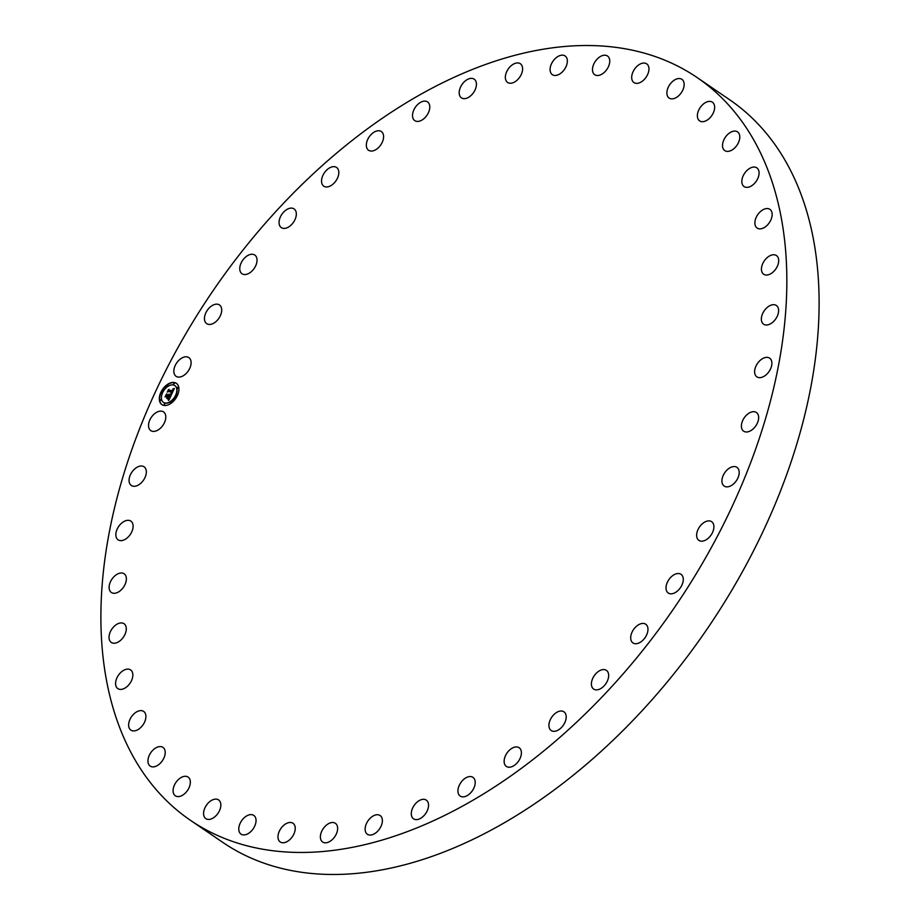 <?xml version="1.0" encoding="UTF-8"?>
<svg xmlns="http://www.w3.org/2000/svg" width="920" height="920" viewBox="0 0 920 920"><rect width="100%" height="100%" fill="white"/><g stroke="black" fill="none" stroke-linecap="round" stroke-linejoin="round"><path stroke-width="1.38" d="M186.035 373.612A11.327 7.049 124.3 0 1 176.077 376.303A11.327 7.049 124.3 0 1 178.894 360.284A11.327 7.049 124.3 0 1 188.841 357.592A11.327 7.049 124.3 0 1 186.035 373.612M697.256 77.648L729.525 99.67A449.558 279.852 124.3 0 1 788.428 166.347A449.558 279.852 124.3 0 1 664.942 684.744A449.558 279.852 124.3 0 1 222.743 842.352L190.474 820.329A449.558 279.852 124.3 0 1 131.571 753.652A449.558 279.852 124.3 0 1 255.058 235.255A449.558 279.852 124.3 0 1 697.256 77.648A449.558 279.852 124.3 0 1 756.159 144.325A449.558 279.852 124.3 0 1 632.672 662.722A449.558 279.852 124.3 0 1 190.474 820.329M672.232 575.989A11.327 7.049 124.3 0 1 681.03 574.322A11.327 7.049 124.3 0 1 677.062 591.353A11.327 7.049 124.3 0 1 668.265 593.02A11.327 7.049 124.3 0 1 672.232 575.989M249.607 272.952A11.327 7.049 124.3 0 1 242.017 273.757A11.327 7.049 124.3 0 1 240.269 265.259A11.327 7.049 124.3 0 1 247.192 255.852A11.327 7.049 124.3 0 1 254.782 255.047A11.327 7.049 124.3 0 1 256.53 263.545A11.327 7.049 124.3 0 1 249.607 272.952M638.123 625.025A11.327 7.049 124.3 0 1 645.713 624.22A11.327 7.049 124.3 0 1 647.461 632.719A11.327 7.049 124.3 0 1 640.538 642.125A11.327 7.049 124.3 0 1 632.948 642.931A11.327 7.049 124.3 0 1 631.2 634.432A11.327 7.049 124.3 0 1 638.123 625.025M287.672 227.505A11.327 7.049 124.3 0 1 281.313 227.608A11.327 7.049 124.3 0 1 279.795 218.385A11.327 7.049 124.3 0 1 287.718 209.012A11.327 7.049 124.3 0 1 294.078 208.909A11.327 7.049 124.3 0 1 295.596 218.132A11.327 7.049 124.3 0 1 287.672 227.505M600.047 670.473A11.327 7.049 124.3 0 1 606.418 670.369A11.327 7.049 124.3 0 1 607.936 679.592A11.327 7.049 124.3 0 1 600.012 688.965A11.327 7.049 124.3 0 1 593.653 689.068A11.327 7.049 124.3 0 1 592.135 679.857A11.327 7.049 124.3 0 1 600.047 670.473M328.923 186.564A11.327 7.049 124.3 0 1 323.794 186.162A11.327 7.049 124.3 0 1 322.541 176.214A11.327 7.049 124.3 0 1 331.418 167.06A11.327 7.049 124.3 0 1 336.547 167.452A11.327 7.049 124.3 0 1 337.801 177.399A11.327 7.049 124.3 0 1 328.923 186.564M558.808 711.413A11.327 7.049 124.3 0 1 563.937 711.815A11.327 7.049 124.3 0 1 565.191 721.763A11.327 7.049 124.3 0 1 556.312 730.917A11.327 7.049 124.3 0 1 551.172 730.526A11.327 7.049 124.3 0 1 549.93 720.578A11.327 7.049 124.3 0 1 558.808 711.413M372.508 150.96A11.327 7.049 124.3 0 1 368.575 150.259A11.327 7.049 124.3 0 1 367.643 139.587A11.327 7.049 124.3 0 1 377.407 130.847A11.327 7.049 124.3 0 1 381.34 131.548A11.327 7.049 124.3 0 1 382.283 142.22A11.327 7.049 124.3 0 1 372.508 150.96M515.223 747.017A11.327 7.049 124.3 0 1 519.144 747.718A11.327 7.049 124.3 0 1 520.087 758.39A11.327 7.049 124.3 0 1 510.312 767.13A11.327 7.049 124.3 0 1 506.391 766.429A11.327 7.049 124.3 0 1 505.448 755.757A11.327 7.049 124.3 0 1 515.223 747.017M417.553 121.428A11.327 7.049 124.3 0 1 414.77 120.623A11.327 7.049 124.3 0 1 414.172 109.238A11.327 7.049 124.3 0 1 424.752 101.108A11.327 7.049 124.3 0 1 427.535 101.913A11.327 7.049 124.3 0 1 428.133 113.298A11.327 7.049 124.3 0 1 417.553 121.428M470.178 776.549A11.327 7.049 124.3 0 1 472.96 777.354A11.327 7.049 124.3 0 1 473.547 788.739A11.327 7.049 124.3 0 1 462.967 796.869A11.327 7.049 124.3 0 1 460.195 796.064A11.327 7.049 124.3 0 1 459.597 784.679A11.327 7.049 124.3 0 1 470.178 776.549M463.128 98.566A11.327 7.049 124.3 0 1 461.426 97.853A11.327 7.049 124.3 0 1 461.219 85.767A11.327 7.049 124.3 0 1 472.489 78.453A11.327 7.049 124.3 0 1 474.191 79.154A11.327 7.049 124.3 0 1 474.398 91.241A11.327 7.049 124.3 0 1 463.128 98.566M424.603 799.411A11.327 7.049 124.3 0 1 426.305 800.124A11.327 7.049 124.3 0 1 426.512 812.21A11.327 7.049 124.3 0 1 415.23 819.524A11.327 7.049 124.3 0 1 413.54 818.823A11.327 7.049 124.3 0 1 413.322 806.736A11.327 7.049 124.3 0 1 424.603 799.411M508.3 82.834A11.327 7.049 124.3 0 1 507.598 82.432A11.327 7.049 124.3 0 1 507.794 69.655A11.327 7.049 124.3 0 1 519.65 63.342A11.327 7.049 124.3 0 1 520.352 63.733A11.327 7.049 124.3 0 1 520.156 76.509A11.327 7.049 124.3 0 1 508.3 82.834M379.419 815.143A11.327 7.049 124.3 0 1 380.132 815.545A11.327 7.049 124.3 0 1 379.937 828.322A11.327 7.049 124.3 0 1 368.08 834.647A11.327 7.049 124.3 0 1 367.367 834.244A11.327 7.049 124.3 0 1 367.574 821.468A11.327 7.049 124.3 0 1 379.419 815.143M552.172 74.554A11.327 7.049 124.3 0 1 552.977 61.214A11.327 7.049 124.3 0 1 565.098 55.959A11.327 7.049 124.3 0 1 565.259 56.074A11.327 7.049 124.3 0 1 564.454 69.414A11.327 7.049 124.3 0 1 552.333 74.669A11.327 7.049 124.3 0 1 552.172 74.554M335.547 823.423A11.327 7.049 124.3 0 1 334.742 836.763A11.327 7.049 124.3 0 1 322.632 842.019A11.327 7.049 124.3 0 1 322.471 841.904A11.327 7.049 124.3 0 1 323.276 828.563A11.327 7.049 124.3 0 1 335.397 823.308A11.327 7.049 124.3 0 1 335.547 823.423M593.837 73.899A11.327 7.049 124.3 0 1 595.861 60.605A11.327 7.049 124.3 0 1 607.499 56.005A11.327 7.049 124.3 0 1 608.396 56.81A11.327 7.049 124.3 0 1 606.372 70.104A11.327 7.049 124.3 0 1 594.734 74.704A11.327 7.049 124.3 0 1 593.837 73.899M293.882 824.078A11.327 7.049 124.3 0 1 291.87 837.372A11.327 7.049 124.3 0 1 280.232 841.972A11.327 7.049 124.3 0 1 279.335 841.168A11.327 7.049 124.3 0 1 281.347 827.873A11.327 7.049 124.3 0 1 292.997 823.273A11.327 7.049 124.3 0 1 293.882 824.078M632.454 80.879A11.327 7.049 124.3 0 1 635.559 67.827A11.327 7.049 124.3 0 1 646.702 63.848A11.327 7.049 124.3 0 1 648.186 65.527A11.327 7.049 124.3 0 1 645.069 78.591A11.327 7.049 124.3 0 1 633.938 82.558A11.327 7.049 124.3 0 1 632.454 80.879M255.277 817.098A11.327 7.049 124.3 0 1 252.16 830.162A11.327 7.049 124.3 0 1 241.028 834.13A11.327 7.049 124.3 0 1 239.545 832.45A11.327 7.049 124.3 0 1 242.65 819.386A11.327 7.049 124.3 0 1 253.793 815.419A11.327 7.049 124.3 0 1 255.277 817.098M667.23 95.358A11.327 7.049 124.3 0 1 671.289 82.719A11.327 7.049 124.3 0 1 681.904 79.35A11.327 7.049 124.3 0 1 683.813 82.052A11.327 7.049 124.3 0 1 679.754 94.691A11.327 7.049 124.3 0 1 669.139 98.06A11.327 7.049 124.3 0 1 667.23 95.358M220.501 802.631A11.327 7.049 124.3 0 1 216.441 815.258A11.327 7.049 124.3 0 1 205.827 818.627A11.327 7.049 124.3 0 1 203.918 815.925A11.327 7.049 124.3 0 1 207.977 803.286A11.327 7.049 124.3 0 1 218.592 799.917A11.327 7.049 124.3 0 1 220.501 802.631M697.452 117.024A11.327 7.049 124.3 0 1 702.328 104.983A11.327 7.049 124.3 0 1 712.39 102.189A11.327 7.049 124.3 0 1 714.564 106.053A11.327 7.049 124.3 0 1 709.688 118.093A11.327 7.049 124.3 0 1 699.625 120.888A11.327 7.049 124.3 0 1 697.452 117.024M190.279 780.953A11.327 7.049 124.3 0 1 185.403 792.994A11.327 7.049 124.3 0 1 175.34 795.788A11.327 7.049 124.3 0 1 173.167 791.924A11.327 7.049 124.3 0 1 178.043 779.884A11.327 7.049 124.3 0 1 188.105 777.089A11.327 7.049 124.3 0 1 190.279 780.953M722.522 145.452A11.327 7.049 124.3 0 1 728.042 134.148A11.327 7.049 124.3 0 1 737.541 131.893A11.327 7.049 124.3 0 1 739.795 137.034A11.327 7.049 124.3 0 1 734.275 148.339A11.327 7.049 124.3 0 1 724.776 150.592A11.327 7.049 124.3 0 1 722.522 145.452M165.209 752.525A11.327 7.049 124.3 0 1 159.689 763.83A11.327 7.049 124.3 0 1 150.19 766.084A11.327 7.049 124.3 0 1 147.936 760.943A11.327 7.049 124.3 0 1 153.456 749.639A11.327 7.049 124.3 0 1 162.955 747.385A11.327 7.049 124.3 0 1 165.209 752.525M741.911 180.067A11.327 7.049 124.3 0 1 747.925 169.625A11.327 7.049 124.3 0 1 756.838 167.865A11.327 7.049 124.3 0 1 759 174.363A11.327 7.049 124.3 0 1 752.985 184.805A11.327 7.049 124.3 0 1 744.073 186.564A11.327 7.049 124.3 0 1 741.911 180.067M145.82 717.91A11.327 7.049 124.3 0 1 139.805 728.364A11.327 7.049 124.3 0 1 130.893 730.123A11.327 7.049 124.3 0 1 128.72 723.615A11.327 7.049 124.3 0 1 134.745 713.172A11.327 7.049 124.3 0 1 143.658 711.413A11.327 7.049 124.3 0 1 145.82 717.91M755.228 220.156A11.327 7.049 124.3 0 1 761.576 210.657A11.327 7.049 124.3 0 1 769.902 209.357A11.327 7.049 124.3 0 1 771.799 217.281A11.327 7.049 124.3 0 1 765.452 226.768A11.327 7.049 124.3 0 1 757.137 228.068A11.327 7.049 124.3 0 1 755.228 220.156M132.491 677.833A11.327 7.049 124.3 0 1 126.143 687.32A11.327 7.049 124.3 0 1 117.829 688.62A11.327 7.049 124.3 0 1 115.931 680.696A11.327 7.049 124.3 0 1 122.279 671.209A11.327 7.049 124.3 0 1 130.594 669.909A11.327 7.049 124.3 0 1 132.491 677.833M762.22 264.891A11.327 7.049 124.3 0 1 776.445 255.553A11.327 7.049 124.3 0 1 777.918 264.914A11.327 7.049 124.3 0 1 763.692 274.252A11.327 7.049 124.3 0 1 762.22 264.891M125.511 633.086A11.327 7.049 124.3 0 1 111.274 642.424A11.327 7.049 124.3 0 1 109.813 633.063A11.327 7.049 124.3 0 1 124.039 623.726A11.327 7.049 124.3 0 1 125.511 633.086M762.726 313.386A11.327 7.049 124.3 0 1 776.365 305.486A11.327 7.049 124.3 0 1 777.239 316.296A11.327 7.049 124.3 0 1 763.6 324.197A11.327 7.049 124.3 0 1 762.726 313.386M125.005 584.591A11.327 7.049 124.3 0 1 111.366 592.491A11.327 7.049 124.3 0 1 110.492 581.681A11.327 7.049 124.3 0 1 124.131 573.781A11.327 7.049 124.3 0 1 125.005 584.591M756.734 364.63A11.327 7.049 124.3 0 1 769.637 358.156A11.327 7.049 124.3 0 1 769.775 370.38A11.327 7.049 124.3 0 1 756.872 376.855A11.327 7.049 124.3 0 1 756.734 364.63M130.996 533.347A11.327 7.049 124.3 0 1 118.093 539.822A11.327 7.049 124.3 0 1 117.955 527.597A11.327 7.049 124.3 0 1 130.858 521.122A11.327 7.049 124.3 0 1 130.996 533.347M744.383 417.599A11.327 7.049 124.3 0 1 756.412 412.482A11.327 7.049 124.3 0 1 755.665 426.063A11.327 7.049 124.3 0 1 743.647 431.181A11.327 7.049 124.3 0 1 744.383 417.599M143.347 480.378A11.327 7.049 124.3 0 1 131.319 485.495A11.327 7.049 124.3 0 1 132.054 471.914A11.327 7.049 124.3 0 1 144.083 466.796A11.327 7.049 124.3 0 1 143.347 480.378M725.903 471.212A11.327 7.049 124.3 0 1 736.943 467.36A11.327 7.049 124.3 0 1 735.218 482.218A11.327 7.049 124.3 0 1 724.178 486.07A11.327 7.049 124.3 0 1 725.903 471.212M161.816 426.765A11.327 7.049 124.3 0 1 150.788 430.617A11.327 7.049 124.3 0 1 152.513 415.759A11.327 7.049 124.3 0 1 163.541 411.907A11.327 7.049 124.3 0 1 161.816 426.765M701.695 524.365A11.327 7.049 124.3 0 1 711.643 521.674A11.327 7.049 124.3 0 1 708.837 537.694A11.327 7.049 124.3 0 1 698.889 540.385A11.327 7.049 124.3 0 1 701.695 524.365M215.498 321.988A11.327 7.049 124.3 0 1 206.701 323.656A11.327 7.049 124.3 0 1 210.668 306.624A11.327 7.049 124.3 0 1 219.466 304.957A11.327 7.049 124.3 0 1 215.498 321.988M174.432 382.536A12.868 8.004 124.3 0 1 176.364 383.341A12.868 8.004 124.3 0 1 176.605 397.072A12.868 8.004 124.3 0 1 163.794 405.398A12.868 8.004 124.3 0 1 161.862 404.593A12.868 8.004 124.3 0 1 161.621 390.862A12.868 8.004 124.3 0 1 174.432 382.536M176.49 383.421A12.868 8.004 -55.7 0 0 174.685 382.709A12.868 8.004 -55.7 0 0 161.931 390.919A12.868 8.004 -55.7 0 0 161.989 404.673M163.53 402.419A10.143 6.313 -55.7 0 0 163.645 402.511A10.143 6.313 -55.7 0 0 165.174 403.144A10.143 6.313 -55.7 0 0 175.271 396.589A10.143 6.313 -55.7 0 0 175.076 385.767A10.143 6.313 -55.7 0 0 174.949 385.687M176.214 396.163L177.054 394.921M164.082 404.903L164.921 403.661M170.683 402.96L171.534 401.718M161.46 393.219L162.311 391.966M160.252 400.867L161.103 399.625M173.592 384.479L174.443 383.226M177.41 388.516L178.261 387.262M166.992 386.423L167.831 385.181M164.921 402.971A10.143 6.313 124.3 0 1 163.403 402.339A10.143 6.313 124.3 0 1 163.208 391.517A10.143 6.313 124.3 0 1 173.305 384.962A10.143 6.313 124.3 0 1 174.823 385.595A10.143 6.313 124.3 0 1 175.018 396.416A10.143 6.313 124.3 0 1 164.921 402.971M171.58 394.461L170.821 393.518L172.408 391.92L167.865 391.586L168.923 389.309L169.015 390.091L172.603 390.816L172.787 389.263L172.88 390.862L172.88 388.976L174.328 388.47L171.545 394.416M171.201 394.737L170.579 393.679L171.201 394.737M171.269 393.288L171.959 392.207L168.337 391.483L167.279 392.138L168.475 389.585L167.509 391.885L168.371 391.322L172.132 392.07L171.269 393.288M171.361 394.921L168.946 400.108L168.245 399.073L170.292 396.543L168.602 396.198L169.947 396.808L168.613 398.808L169.786 396.911L168.394 396.635L168.291 398.303L166.773 398.003L168.302 396.14L165.715 396.324L166.853 393.863L166.945 394.772L168.498 395.082L168.716 394.289L168.762 395.14L169.015 394.105L169.061 395.197L171.361 394.921M168.555 400.441L167.969 399.234L168.555 400.441M167.992 398.647L166.784 398.406M167.314 397.532L167.796 396.508L165.059 396.922L166.554 393.921L165.278 396.658L167.946 396.405L167.314 397.532M171.108 395.473L168.532 395.013M168.762 395.221L166.945 394.772M166.911 394.45L166.209 395.968M168.302 396.14L167.152 398.084M169.901 396.911L168.464 396.508M170.499 396.784L168.785 399.74M174.179 388.792L173.178 389.114L173.558 390.091L172.73 390.77M173.132 391.034L169.015 390.091M168.992 389.873L168.371 391.195M172.166 392.483L171.074 393.691L171.637 394.346M170.809 393.886L171.074 394.484M172.074 392.184L168.567 391.529M167.9 396.508L166.267 396.072M176.168 396.14L176.927 394.795L176.168 396.14M164.036 404.88L164.795 403.535L164.036 404.88M170.637 402.925L171.407 401.591L170.637 402.925M161.414 393.185L162.184 391.851L161.414 393.185M160.206 400.844L160.977 399.498L160.206 400.844M174.19 383.053L173.431 384.399L174.19 383.053M178.008 387.09L177.249 388.435L178.008 387.09M167.589 385.008L166.819 386.342L167.589 385.008"/></g></svg>
